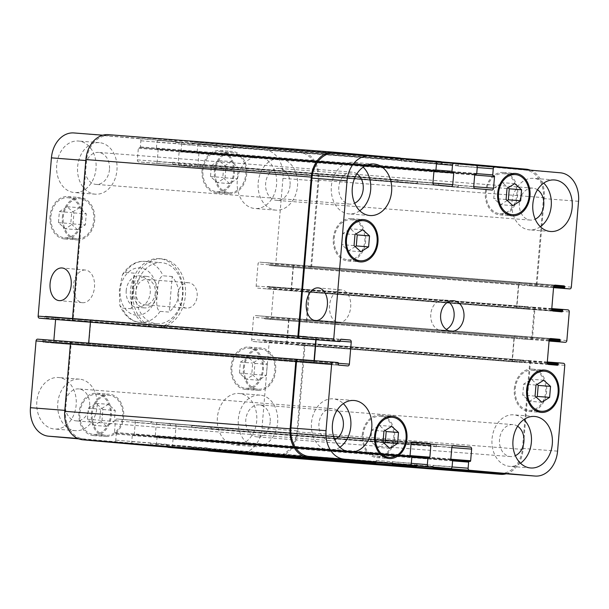 <?xml version="1.0" encoding="UTF-8"?>
<svg xmlns="http://www.w3.org/2000/svg" width="609" height="609" viewBox="0 0 609 609"><rect width="100%" height="100%" fill="white"/><g stroke="black" fill="none" stroke-linecap="round" stroke-linejoin="round"><path stroke-width="0.46" stroke-dasharray="3.04 2.28" d="M177.813 294.55A12.72 9.714 -85.6 0 1 188.478 282.721A12.72 9.714 -85.6 0 1 197.179 296.157A12.72 9.714 -85.6 0 1 186.506 308.085A12.72 9.714 -85.6 0 1 177.813 294.55M133.607 291.087A15.788 12.058 -85.6 0 1 146.845 276.41A15.788 12.058 -85.6 0 1 157.64 293.081A15.788 12.058 -85.6 0 1 144.394 307.888A15.788 12.058 -85.6 0 1 133.607 291.087M155.295 293.005A12.72 9.714 -85.6 0 1 144.63 304.835A12.72 9.714 -85.6 0 1 135.936 291.292A12.72 9.714 -85.6 0 1 146.602 279.462A12.72 9.714 -85.6 0 1 155.295 293.005M126.215 290.516A15.788 12.058 94.4 0 0 137.002 307.317A15.788 12.058 94.4 0 0 150.256 292.51A15.788 12.058 94.4 0 0 139.453 275.831A15.788 12.058 94.4 0 0 126.215 290.516M131.354 308.74L122.242 308.032L119.844 305.497L119.364 289.884L122.462 274.552L125.226 272.459L134.338 273.167L131.354 308.74C131.46 296.75 132.458 284.89 134.338 273.167M172.202 276.516L163.09 275.808C158.081 277.202 157.921 287.197 157.221 293.256C156.901 299.346 155.394 309.227 160.098 311.382L169.211 312.09L172.202 276.516C181.855 289.26 180.865 301.12 169.211 312.09M156.285 327.528A34.447 26.309 94.4 0 0 156.498 327.551A34.447 26.309 94.4 0 0 185.402 295.243A34.447 26.309 94.4 0 0 161.834 258.855A34.447 26.309 94.4 0 0 132.945 291.026A34.447 26.309 94.4 0 0 156.285 327.528M153.818 327.337A34.447 26.309 94.4 0 0 154.031 327.36A34.447 26.309 94.4 0 0 182.936 295.053A34.447 26.309 94.4 0 0 159.375 258.665A34.447 26.309 94.4 0 0 130.478 290.836A34.447 26.309 94.4 0 0 153.818 327.337M156.604 323.714A30.625 23.386 94.4 0 0 156.795 323.729A30.625 23.386 94.4 0 0 182.487 295.015A30.625 23.386 94.4 0 0 161.537 262.669A30.625 23.386 94.4 0 0 135.86 291.269A30.625 23.386 94.4 0 0 156.604 323.714M341.497 289.945A16.397 10.581 -84.9 0 0 329.583 305.406A16.397 10.581 -84.9 0 0 338.68 322.61A16.397 10.581 -84.9 0 0 350.662 307.21A16.397 10.581 -84.9 0 0 341.573 289.953A16.397 10.581 -84.9 0 0 341.497 289.945M85.313 270.031A16.397 10.581 -84.9 0 0 73.4 285.492A16.397 10.581 -84.9 0 0 82.497 302.696A16.397 10.581 -84.9 0 0 94.486 287.296A16.397 10.581 -84.9 0 0 85.389 270.038A16.397 10.581 -84.9 0 0 85.313 270.031M389.836 448.361L377.519 447.409L370.706 441.259L371.627 430.243L379.369 425.386L385.048 430.51M383.015 442.218L370.706 441.259M383.944 431.202L371.627 430.243M391.686 426.346L379.369 425.386M384.157 443.238L377.519 447.409M541.873 402.252L529.556 401.293L522.735 395.142L523.664 384.134L531.406 379.27L537.085 384.393M535.052 396.101L522.735 395.142M535.981 385.086L523.664 384.134M543.723 380.229L531.406 379.27M536.194 397.129L529.556 401.293M512.907 205.636L500.59 204.677L493.77 198.526L494.698 187.519L502.44 182.654L508.119 187.778M506.087 199.486L493.77 198.526M507.015 188.478L494.698 187.519M514.757 183.613L502.44 182.654M507.228 200.513L500.59 204.677M360.871 251.753L348.554 250.794L341.74 244.643L342.661 233.635L350.403 228.771L356.082 233.894M354.05 245.602L341.74 244.643M354.978 234.594L342.661 233.635M362.72 229.73L350.403 228.771M355.192 246.63L348.554 250.794M486.226 192.315A20.097 15.347 -85.6 0 1 503.072 173.634A20.097 15.347 -85.6 0 1 516.82 194.857A20.097 15.347 -85.6 0 1 499.959 213.706A20.097 15.347 -85.6 0 1 486.226 192.315M485.35 192.238A21.246 16.222 -85.6 0 1 503.163 172.484A21.246 16.222 -85.6 0 1 517.696 194.926A21.246 16.222 -85.6 0 1 499.867 214.848A21.246 16.222 -85.6 0 1 485.35 192.238M515.191 388.93A20.097 15.347 -85.6 0 1 532.038 370.242A20.097 15.347 -85.6 0 1 545.786 391.473A20.097 15.347 -85.6 0 1 528.924 410.314A20.097 15.347 -85.6 0 1 515.191 388.93M514.316 388.854A21.246 16.222 -85.6 0 1 532.129 369.1A21.246 16.222 -85.6 0 1 546.661 391.541A21.246 16.222 -85.6 0 1 528.833 411.463A21.246 16.222 -85.6 0 1 514.316 388.854M363.154 435.047A20.097 15.347 -85.6 0 1 380.001 416.358A20.097 15.347 -85.6 0 1 393.749 437.589A20.097 15.347 -85.6 0 1 376.887 456.43A20.097 15.347 -85.6 0 1 363.154 435.047M362.279 434.971A21.246 16.222 -85.6 0 1 380.092 415.216A21.246 16.222 -85.6 0 1 394.624 437.65A21.246 16.222 -85.6 0 1 376.796 457.58A21.246 16.222 -85.6 0 1 362.279 434.971M334.189 238.431A20.097 15.347 -85.6 0 1 351.035 219.75A20.097 15.347 -85.6 0 1 364.783 240.974A20.097 15.347 -85.6 0 1 347.922 259.815A20.097 15.347 -85.6 0 1 334.189 238.431M333.313 238.355A21.246 16.222 -85.6 0 1 351.127 218.601A21.246 16.222 -85.6 0 1 365.659 241.042A21.246 16.222 -85.6 0 1 347.83 260.964A21.246 16.222 -85.6 0 1 333.313 238.355M540.343 226.723A25.837 19.732 -85.6 0 1 529.564 229.859A25.837 19.732 -85.6 0 1 511.91 202.363A25.837 19.732 -85.6 0 1 533.568 178.346A25.837 19.732 -85.6 0 1 543.73 183.103M537.496 189.772A16.032 12.241 94.4 0 0 532.814 188.12A16.032 12.241 94.4 0 0 519.363 203.155A16.032 12.241 94.4 0 0 530.325 220.085A16.032 12.241 94.4 0 0 535.212 219.179M359.782 210.76A25.837 19.732 -85.6 0 1 349.003 213.896A25.837 19.732 -85.6 0 1 331.349 186.4A25.837 19.732 -85.6 0 1 353.007 162.375A25.837 19.732 -85.6 0 1 363.17 167.14M356.935 173.801A16.032 12.241 94.4 0 0 352.246 172.149A16.032 12.241 94.4 0 0 338.802 187.184A16.032 12.241 94.4 0 0 349.764 204.114A16.032 12.241 94.4 0 0 354.644 203.208M339.921 447.242A25.837 19.732 -85.6 0 1 329.149 450.378A25.837 19.732 -85.6 0 1 311.488 422.882A25.837 19.732 -85.6 0 1 333.153 398.865A25.837 19.732 -85.6 0 1 343.316 403.622M337.074 410.291A16.032 12.241 94.4 0 0 332.392 408.639A16.032 12.241 94.4 0 0 318.941 423.674A16.032 12.241 94.4 0 0 329.903 440.604A16.032 12.241 94.4 0 0 334.79 439.698M520.482 463.213A25.837 19.732 -85.6 0 1 509.71 466.349A25.837 19.732 -85.6 0 1 492.049 438.853A25.837 19.732 -85.6 0 1 513.714 414.828A25.837 19.732 -85.6 0 1 523.877 419.593M517.635 426.254A16.032 12.241 94.4 0 0 512.953 424.602A16.032 12.241 94.4 0 0 499.502 439.637A16.032 12.241 94.4 0 0 510.471 456.567A16.032 12.241 94.4 0 0 515.351 455.661M106.56 426.346L99.739 420.195L100.668 409.187L108.41 404.323L115.23 410.474L114.302 421.481L106.56 426.346L94.243 425.386L101.985 420.522L102.913 409.514L96.093 403.364L88.351 408.228L87.422 419.236L94.243 425.386M87.422 419.236L99.739 420.195M88.351 408.228L100.668 409.187M96.093 403.364L108.41 404.323M102.913 409.514L115.23 410.474M101.985 420.522L114.302 421.481M258.597 380.229L251.776 374.078L252.705 363.071L260.446 358.206L267.26 364.357L266.339 375.365L258.597 380.229L246.28 379.27L254.022 374.406L254.95 363.398L248.129 357.247L240.388 362.111L239.459 373.119L246.28 379.27M239.459 373.119L251.776 374.078M240.388 362.111L252.705 363.071M248.129 357.247L260.446 358.206M254.95 363.398L267.26 364.357M254.022 374.406L266.339 375.365M229.631 183.613L222.81 177.463L223.739 166.455L231.481 161.591L238.294 167.741L237.373 178.757L229.631 183.613L217.314 182.654L225.056 177.798L225.985 166.782L219.164 160.639L211.422 165.496L210.493 176.511L217.314 182.654M210.493 176.511L222.81 177.463M211.422 165.496L223.739 166.455M219.164 160.639L231.481 161.591M225.985 166.782L238.294 167.741M225.056 177.798L237.373 178.757M77.594 229.73L70.773 223.579L71.702 212.571L79.444 207.707L86.265 213.858L85.336 224.866L77.594 229.73L65.277 228.771L73.019 223.914L73.948 212.899L67.127 206.748L59.385 211.612L58.456 222.628L65.277 228.771M58.456 222.628L70.773 223.579M59.385 211.612L71.702 212.571M67.127 206.748L79.444 207.707M73.948 212.899L86.265 213.858M73.019 223.914L85.336 224.866M215.266 171.251A20.097 15.347 -85.6 0 1 232.113 152.57A20.097 15.347 -85.6 0 1 245.861 173.793A20.097 15.347 -85.6 0 1 228.999 192.642A20.097 15.347 -85.6 0 1 215.266 171.251M202.949 170.292A20.097 15.347 -85.6 0 1 219.796 151.611A20.097 15.347 -85.6 0 1 233.544 172.834A20.097 15.347 -85.6 0 1 216.682 191.683A20.097 15.347 -85.6 0 1 202.949 170.292M214.391 171.175A21.246 16.222 -85.6 0 1 232.204 151.42A21.246 16.222 -85.6 0 1 246.729 173.862A21.246 16.222 -85.6 0 1 228.908 193.784A21.246 16.222 -85.6 0 1 214.391 171.175M202.074 170.215A21.246 16.222 94.4 0 0 216.591 192.825A21.246 16.222 94.4 0 0 234.412 172.903A21.246 16.222 94.4 0 0 219.887 150.469A21.246 16.222 94.4 0 0 202.074 170.215M244.232 367.866A20.097 15.347 -85.6 0 1 261.078 349.185A20.097 15.347 -85.6 0 1 274.826 370.409A20.097 15.347 -85.6 0 1 257.965 389.25A20.097 15.347 -85.6 0 1 244.232 367.866M231.915 366.907A20.097 15.347 -85.6 0 1 248.761 348.226A20.097 15.347 -85.6 0 1 262.509 369.45A20.097 15.347 -85.6 0 1 245.648 388.298A20.097 15.347 -85.6 0 1 231.915 366.907M243.356 367.79A21.246 16.222 -85.6 0 1 261.17 348.036A21.246 16.222 -85.6 0 1 275.694 370.478A21.246 16.222 -85.6 0 1 257.873 390.399A21.246 16.222 -85.6 0 1 243.356 367.79M231.039 366.831A21.246 16.222 94.4 0 0 245.556 389.44A21.246 16.222 94.4 0 0 263.385 369.518A21.246 16.222 94.4 0 0 248.853 347.077A21.246 16.222 94.4 0 0 231.039 366.831M92.195 413.983A20.097 15.347 -85.6 0 1 109.041 395.294A20.097 15.347 -85.6 0 1 122.79 416.526A20.097 15.347 -85.6 0 1 105.928 435.366A20.097 15.347 -85.6 0 1 92.195 413.983M79.878 413.024A20.097 15.347 -85.6 0 1 96.724 394.343A20.097 15.347 -85.6 0 1 110.473 415.566A20.097 15.347 -85.6 0 1 93.611 434.407A20.097 15.347 -85.6 0 1 79.878 413.024M91.32 413.907A21.246 16.222 -85.6 0 1 109.133 394.152A21.246 16.222 -85.6 0 1 123.665 416.594A21.246 16.222 -85.6 0 1 105.837 436.516A21.246 16.222 -85.6 0 1 91.32 413.907M79.003 412.948A21.246 16.222 94.4 0 0 93.52 435.557A21.246 16.222 94.4 0 0 111.348 415.635A21.246 16.222 94.4 0 0 96.816 393.193A21.246 16.222 94.4 0 0 79.003 412.948M63.229 217.367A20.097 15.347 -85.6 0 1 80.076 198.686A20.097 15.347 -85.6 0 1 93.824 219.91A20.097 15.347 -85.6 0 1 76.962 238.758A20.097 15.347 -85.6 0 1 63.229 217.367M50.912 216.408A20.097 15.347 -85.6 0 1 67.759 197.727A20.097 15.347 -85.6 0 1 81.507 218.951A20.097 15.347 -85.6 0 1 64.645 237.799A20.097 15.347 -85.6 0 1 50.912 216.408M62.354 217.291A21.246 16.222 -85.6 0 1 80.167 197.537A21.246 16.222 -85.6 0 1 94.7 219.978A21.246 16.222 -85.6 0 1 76.871 239.9A21.246 16.222 -85.6 0 1 62.354 217.291M50.037 216.332A21.246 16.222 94.4 0 0 64.554 238.941A21.246 16.222 94.4 0 0 82.382 219.019A21.246 16.222 94.4 0 0 67.85 196.585A21.246 16.222 94.4 0 0 50.037 216.332M37.674 339.16L42.333 339.578A0.769 0.586 -85.6 0 1 42.851 340.393L42.767 341.344A0.769 0.586 94.4 0 0 43.285 342.159L52.168 342.943A1.911 1.462 94.4 0 0 52.184 342.943A1.911 1.462 94.4 0 0 53.79 341.162L53.851 340.423M55.609 319.489L55.647 319.04A1.911 1.462 94.4 0 0 54.346 317.007L45.469 316.223A0.769 0.586 94.4 0 0 44.822 316.931L44.739 317.883A0.769 0.586 -85.6 0 1 44.099 318.598M401.156 158.721A1.911 1.462 -85.6 0 1 401.453 160.083L176.062 142.567L175.978 143.518A1.911 1.462 94.4 0 0 174.684 141.478L74.054 132.96L139.583 138.753A1.911 1.462 -85.6 0 1 140.877 140.786L140.367 146.891A0.769 0.586 -85.6 0 1 139.72 147.606L138.997 147.538A0.769 0.586 94.4 0 0 138.35 148.253L137.368 159.885A1.911 1.462 94.4 0 0 138.669 161.918L155.554 163.41A1.911 1.462 94.4 0 0 155.569 163.418A1.911 1.462 94.4 0 0 157.175 161.636L158.15 150.004A0.769 0.586 94.4 0 0 157.632 149.19L156.901 149.121A0.769 0.586 -85.6 0 1 156.384 148.307L156.901 142.209A1.911 1.462 -85.6 0 1 158.5 140.428A1.911 1.462 -85.6 0 1 158.515 140.428L180.355 142.361A1.911 1.462 -85.6 0 1 181.649 144.394L181.139 150.499A0.769 0.586 -85.6 0 1 180.492 151.207L179.762 151.146A0.769 0.586 94.4 0 0 179.122 151.854L178.14 163.486A1.911 1.462 94.4 0 0 179.434 165.526L196.326 167.018A1.911 1.462 94.4 0 0 196.342 167.018A1.911 1.462 94.4 0 0 197.948 165.237L198.922 153.605A0.769 0.586 94.4 0 0 198.405 152.79L197.674 152.73A0.769 0.586 -85.6 0 1 197.156 151.915L197.666 145.81A1.911 1.462 -85.6 0 1 199.272 144.028A1.911 1.462 -85.6 0 1 199.288 144.036L264.816 149.829A26.796 20.462 -85.6 0 1 282.957 178.33L275.748 264.154A1.911 1.462 -85.6 0 1 274.149 265.927A1.911 1.462 -85.6 0 1 274.134 265.927L269.475 265.516A0.769 0.586 -85.6 0 1 268.957 264.702L269.033 263.75A0.769 0.586 94.4 0 0 268.516 262.936L259.632 262.152A1.911 1.462 94.4 0 0 259.624 262.152A1.911 1.462 94.4 0 0 258.018 263.925L256.161 286.055A1.911 1.462 94.4 0 0 257.455 288.087L266.339 288.872A0.769 0.586 94.4 0 0 266.986 288.164L267.069 287.204A0.769 0.586 -85.6 0 1 267.716 286.496L272.375 286.908A1.911 1.462 -85.6 0 1 273.669 288.948L271.264 317.548A1.911 1.462 -85.6 0 1 269.665 319.329A1.911 1.462 -85.6 0 1 269.65 319.329L264.991 318.918A0.769 0.586 -85.6 0 1 264.473 318.104L264.55 317.152A0.769 0.586 94.4 0 0 264.032 316.337L255.148 315.553A1.911 1.462 94.4 0 0 255.141 315.546A1.911 1.462 94.4 0 0 253.534 317.327L251.677 339.449A1.911 1.462 94.4 0 0 252.971 341.489L261.855 342.273A0.769 0.586 94.4 0 0 262.502 341.558L262.586 340.606A0.769 0.586 -85.6 0 1 263.225 339.898L267.891 340.309A1.911 1.462 -85.6 0 1 269.186 342.342L261.977 428.165A26.796 20.462 -85.6 0 1 239.512 453.073A26.796 20.462 -85.6 0 1 239.352 453.066L173.824 447.265A1.911 1.462 -85.6 0 1 172.53 445.232L173.04 439.127A0.769 0.586 -85.6 0 1 173.687 438.419L174.41 438.48A0.769 0.586 94.4 0 0 175.057 437.772L176.039 426.14A1.911 1.462 94.4 0 0 174.745 424.1L157.853 422.608A1.911 1.462 94.4 0 0 157.838 422.608A1.911 1.462 94.4 0 0 156.231 424.389L155.257 436.021A0.769 0.586 94.4 0 0 155.775 436.836L156.505 436.897A0.769 0.586 -85.6 0 1 157.023 437.711L156.505 443.816A1.911 1.462 -85.6 0 1 154.907 445.598A1.911 1.462 -85.6 0 1 154.892 445.598L133.051 443.664A1.911 1.462 -85.6 0 1 131.757 441.624L132.267 435.526A0.769 0.586 -85.6 0 1 132.914 434.811L133.645 434.879A0.769 0.586 94.4 0 0 134.285 434.164L135.267 422.532A1.911 1.462 94.4 0 0 133.972 420.499L117.08 419A1.911 1.462 94.4 0 0 117.065 419A1.911 1.462 94.4 0 0 115.459 420.781L114.484 432.413A0.769 0.586 94.4 0 0 115.002 433.227L115.733 433.296A0.769 0.586 -85.6 0 1 116.25 434.11L115.74 440.208A1.911 1.462 -85.6 0 1 114.134 441.989A1.911 1.462 -85.6 0 1 114.119 441.989L78.706 438.861M237.259 181.01A25.837 19.732 94.4 0 0 254.912 208.514A25.837 19.732 94.4 0 0 276.585 184.283A25.837 19.732 94.4 0 0 258.916 156.993A25.837 19.732 94.4 0 0 237.259 181.01M217.398 417.5A25.837 19.732 94.4 0 0 235.051 444.996A25.837 19.732 94.4 0 0 256.732 420.766A25.837 19.732 94.4 0 0 239.055 393.475A25.837 19.732 94.4 0 0 217.398 417.5M36.837 401.529A25.837 19.732 94.4 0 0 54.49 429.033A25.837 19.732 94.4 0 0 76.171 404.802A25.837 19.732 94.4 0 0 58.494 377.511A25.837 19.732 94.4 0 0 36.837 401.529M56.69 165.047A25.837 19.732 94.4 0 0 74.351 192.543A25.837 19.732 94.4 0 0 96.024 168.312A25.837 19.732 94.4 0 0 78.355 141.022A25.837 19.732 94.4 0 0 56.69 165.047M258.193 182.639A25.837 19.732 -85.6 0 1 279.851 158.622A25.837 19.732 -85.6 0 1 297.527 185.905A25.837 19.732 -85.6 0 1 275.847 210.135A25.837 19.732 -85.6 0 1 258.193 182.639M290.051 185.456A16.032 12.241 -85.6 0 1 276.608 200.361A16.032 12.241 -85.6 0 1 265.646 183.431A16.032 12.241 -85.6 0 1 279.097 168.396A16.032 12.241 -85.6 0 1 290.051 185.456M238.332 419.129A25.837 19.732 -85.6 0 1 259.997 395.104A25.837 19.732 -85.6 0 1 277.666 422.395A25.837 19.732 -85.6 0 1 255.993 446.625A25.837 19.732 -85.6 0 1 238.332 419.129M270.19 421.946A16.032 12.241 -85.6 0 1 256.754 436.851A16.032 12.241 -85.6 0 1 245.785 419.913A16.032 12.241 -85.6 0 1 259.236 404.886A16.032 12.241 -85.6 0 1 270.19 421.946M57.771 403.158A25.837 19.732 -85.6 0 1 79.436 379.141A25.837 19.732 -85.6 0 1 97.105 406.424A25.837 19.732 -85.6 0 1 75.432 430.654A25.837 19.732 -85.6 0 1 57.771 403.158M89.63 405.975A16.032 12.241 -85.6 0 1 76.186 420.88A16.032 12.241 -85.6 0 1 65.224 403.95A16.032 12.241 -85.6 0 1 78.675 388.915A16.032 12.241 -85.6 0 1 89.63 405.975M77.632 166.676A25.837 19.732 -85.6 0 1 99.29 142.651A25.837 19.732 -85.6 0 1 116.966 169.941A25.837 19.732 -85.6 0 1 95.286 194.172A25.837 19.732 -85.6 0 1 77.632 166.676M109.483 169.492A16.032 12.241 -85.6 0 1 96.047 184.398A16.032 12.241 -85.6 0 1 85.085 167.46A16.032 12.241 -85.6 0 1 98.529 152.433A16.032 12.241 -85.6 0 1 109.483 169.492M448.445 301.767A15.309 11.693 94.4 0 0 443.634 299.955A15.309 11.693 94.4 0 0 430.791 314.191A15.309 11.693 94.4 0 0 441.259 330.489A15.309 11.693 94.4 0 0 446.298 329.439M72.045 341.824L72.76 341.893A1.911 1.462 94.4 0 0 72.76 341.893A1.911 1.462 94.4 0 0 71.154 343.674L65.551 410.42A26.796 20.462 94.4 0 0 83.699 438.922L149.22 444.715A1.911 1.462 94.4 0 0 149.235 444.722A1.911 1.462 94.4 0 0 150.842 442.941L115.74 440.208M316.101 339.738L316.14 339.289A1.911 1.462 94.4 0 0 314.838 337.257L89.447 319.733A1.911 1.462 -85.6 0 1 90.749 321.773L88.891 343.895A1.911 1.462 -85.6 0 1 87.285 345.676A1.911 1.462 -85.6 0 1 87.27 345.668L86.98 345.646A1.911 1.462 -85.6 0 0 86.996 345.646A1.911 1.462 -85.6 0 0 88.594 343.864L88.663 343.118M109.156 135.685A26.796 20.462 94.4 0 0 108.996 135.67A26.796 20.462 94.4 0 0 86.531 160.586L73.24 318.88A1.911 1.462 94.4 0 0 74.534 320.913M173.771 164.651A1.911 1.462 -85.6 0 1 172.469 162.611L172.507 162.23A1.911 1.462 -85.6 0 0 173.801 164.27L190.693 165.762A1.911 1.462 -85.6 0 1 190.693 165.762A1.911 1.462 -85.6 0 0 192.307 163.981L192.277 164.361A1.911 1.462 -85.6 0 1 190.67 166.143L138.669 161.918M190.67 166.143A1.911 1.462 -85.6 0 1 190.655 166.143L155.554 163.41L190.67 166.143M442.005 162.466A1.911 1.462 -85.6 0 1 442.225 163.692L216.834 146.168L216.751 147.127A1.911 1.462 94.4 0 0 215.457 145.087L193.616 143.153A1.911 1.462 94.4 0 0 193.601 143.153A1.911 1.462 94.4 0 0 192.002 144.934L156.901 142.209M214.543 168.251A1.911 1.462 -85.6 0 1 213.241 166.219L213.272 165.838A1.911 1.462 -85.6 0 0 214.574 167.871L231.466 169.363A1.911 1.462 -85.6 0 1 231.466 169.363A1.911 1.462 -85.6 0 0 233.08 167.589L233.049 167.97A1.911 1.462 -85.6 0 1 231.443 169.751A1.911 1.462 -85.6 0 1 231.428 169.751L179.434 165.526M530.294 170.139A26.796 20.462 -85.6 0 1 544.256 197.689L536.971 284.464A1.911 1.462 -85.6 0 1 535.364 286.245L309.966 268.721A1.911 1.462 94.4 0 0 309.973 268.721L309.235 268.66A1.911 1.462 94.4 0 0 309.25 268.66A1.911 1.462 94.4 0 0 310.849 266.879L318.058 181.056A26.796 20.462 94.4 0 0 299.917 152.554L234.389 146.761A1.911 1.462 94.4 0 0 234.374 146.761A1.911 1.462 94.4 0 0 232.775 148.543L197.666 145.81M293.119 266.658A1.911 1.462 -85.6 0 1 294.726 264.877A1.911 1.462 -85.6 0 1 294.733 264.877L295.03 264.907A1.911 1.462 -85.6 0 1 295.03 264.907A1.911 1.462 -85.6 0 0 293.409 266.681L291.551 288.803A1.911 1.462 -85.6 0 0 292.853 290.843L292.556 290.813A1.911 1.462 -85.6 0 1 291.262 288.78L293.119 266.658L258.018 263.925M269.665 319.329L304.766 322.062A1.911 1.462 94.4 0 0 304.766 322.062A1.911 1.462 94.4 0 0 306.365 320.281L308.771 291.673A1.911 1.462 94.4 0 0 307.476 289.64L272.375 286.908M288.636 320.06A1.911 1.462 -85.6 0 1 290.242 318.279A1.911 1.462 -85.6 0 1 290.249 318.279L290.546 318.301A1.911 1.462 -85.6 0 1 290.546 318.301A1.911 1.462 -85.6 0 0 288.925 320.083L287.067 342.205A1.911 1.462 -85.6 0 0 288.369 344.245L288.072 344.214A1.911 1.462 -85.6 0 1 286.778 342.182L288.636 320.06L253.534 317.327M432.999 467.21A1.911 1.462 -85.6 0 1 432.938 466.433L207.547 448.917L207.631 447.958A1.911 1.462 94.4 0 0 208.925 449.998L274.453 455.791A26.796 20.462 94.4 0 0 274.613 455.806A26.796 20.462 94.4 0 0 297.078 430.898L304.287 345.075A1.911 1.462 94.4 0 0 302.993 343.034L267.891 340.309M209.846 426.833A1.911 1.462 -85.6 0 1 211.14 428.865L211.11 429.246A1.911 1.462 -85.6 0 0 209.808 427.214L192.916 425.721A1.911 1.462 -85.6 0 1 192.916 425.721A1.911 1.462 -85.6 0 0 191.302 427.495L191.333 427.115A1.911 1.462 -85.6 0 1 192.939 425.333L174.745 424.1M192.939 425.333A1.911 1.462 -85.6 0 1 192.954 425.333L157.853 422.608L192.939 425.333M392.226 463.609A1.911 1.462 -85.6 0 1 392.166 462.832L166.775 445.308L166.858 444.357A1.911 1.462 94.4 0 0 168.153 446.389L189.993 448.323A1.911 1.462 94.4 0 0 190.008 448.323A1.911 1.462 94.4 0 0 191.614 446.542L156.505 443.816M169.074 423.225A1.911 1.462 -85.6 0 1 170.368 425.265L170.337 425.645A1.911 1.462 -85.6 0 0 169.036 423.605L152.151 422.113A1.911 1.462 -85.6 0 1 152.151 422.113A1.911 1.462 -85.6 0 0 150.53 423.894L150.56 423.506A1.911 1.462 -85.6 0 1 152.166 421.733L133.972 420.499M152.166 421.733A1.911 1.462 -85.6 0 1 152.181 421.733L117.08 419L152.166 421.733M216.834 146.168A1.911 1.462 94.4 0 0 215.54 144.135L193.692 142.202A1.911 1.462 94.4 0 0 193.685 142.202A1.911 1.462 94.4 0 0 192.079 143.983L192.002 144.934M176.062 142.567A1.911 1.462 94.4 0 0 174.768 140.527L108.509 134.673L333.899 152.189M89.158 319.71A1.911 1.462 -85.6 0 1 90.452 321.742L90.414 322.199M149.167 445.674A1.911 1.462 94.4 0 0 150.758 443.892L150.842 442.941M189.939 449.282A1.911 1.462 94.4 0 0 191.53 447.501L191.614 446.542M166.775 445.308A1.911 1.462 94.4 0 0 167.445 447.097M275.428 456.834A26.796 20.462 94.4 0 0 297.725 431.91L305.018 345.136A1.911 1.462 94.4 0 0 303.716 343.103L302.993 343.034M207.547 448.917A1.911 1.462 94.4 0 0 208.217 450.698M269.65 319.329L305.482 322.123A1.911 1.462 94.4 0 0 305.49 322.123A1.911 1.462 94.4 0 0 307.096 320.342L309.501 291.734A1.911 1.462 94.4 0 0 308.2 289.701L307.476 289.64M458.76 163.813A1.911 1.462 -85.6 0 0 458.242 165.108L458.158 166.059A1.911 1.462 -85.6 0 1 459.765 164.278A1.911 1.462 -85.6 0 1 459.78 164.285L525.301 170.078A26.796 20.462 -85.6 0 1 543.449 198.58L536.24 284.403A1.911 1.462 -85.6 0 1 534.633 286.177L535.357 286.245A1.911 1.462 -85.6 0 1 535.357 286.245L309.973 268.721A1.911 1.462 94.4 0 0 311.58 266.948L318.865 180.173A26.796 20.462 94.4 0 0 300.724 151.664L234.465 145.81A1.911 1.462 94.4 0 0 234.457 145.81A1.911 1.462 94.4 0 0 232.851 147.584L232.775 148.543M314.046 360.65L313.985 361.388A1.911 1.462 94.4 0 1 312.379 363.17A1.911 1.462 94.4 0 0 312.379 363.17L312.661 363.192A1.911 1.462 94.4 0 0 312.676 363.192A1.911 1.462 94.4 0 0 314.274 361.411L314.343 360.673M369.648 155.934L334.547 153.209L400.075 159.002A1.911 1.462 -85.6 0 1 401.369 161.042L436.47 163.768M417.698 181.505A1.911 1.462 94.4 0 1 416.092 183.286A1.911 1.462 94.4 0 0 416.092 183.286L399.192 181.787A1.911 1.462 94.4 0 1 397.89 179.754L397.86 180.135A1.911 1.462 94.4 0 0 399.154 182.167L416.046 183.667A1.911 1.462 94.4 0 0 416.061 183.667A1.911 1.462 94.4 0 0 417.667 181.885L417.698 181.505L192.307 163.981M417.987 160.213A1.911 1.462 -85.6 0 0 417.469 161.499L417.386 162.458A1.911 1.462 -85.6 0 1 418.992 160.677A1.911 1.462 -85.6 0 1 419.007 160.677L440.847 162.611A1.911 1.462 -85.6 0 1 442.142 164.643L477.243 167.376M458.47 185.106A1.911 1.462 94.4 0 1 456.864 186.887A1.911 1.462 94.4 0 0 456.864 186.887L439.964 185.395A1.911 1.462 94.4 0 1 438.663 183.355L438.632 183.735A1.911 1.462 94.4 0 0 439.926 185.775L456.819 187.267A1.911 1.462 94.4 0 0 456.834 187.267A1.911 1.462 94.4 0 0 458.44 185.494L458.47 185.106L233.08 167.589M534.633 286.177A1.911 1.462 -85.6 0 1 534.626 286.177L553.551 287.654L534.633 286.177M518.236 308.36A1.911 1.462 94.4 0 1 516.942 306.327L518.799 284.205A1.911 1.462 94.4 0 1 520.406 282.424A1.911 1.462 94.4 0 1 520.421 282.424L520.124 282.401A1.911 1.462 94.4 0 0 520.116 282.401A1.911 1.462 94.4 0 0 518.51 284.175L516.653 306.304A1.911 1.462 94.4 0 0 517.947 308.337L292.853 290.843M530.881 339.647A1.911 1.462 -85.6 0 0 532.487 337.866L534.885 309.258A1.911 1.462 -85.6 0 0 533.591 307.225L532.867 307.157A1.911 1.462 -85.6 0 1 534.162 309.197L531.756 337.805A1.911 1.462 -85.6 0 1 530.15 339.578A1.911 1.462 -85.6 0 1 530.142 339.578L305.482 322.123L530.881 339.647A1.911 1.462 -85.6 0 1 530.873 339.647M513.752 361.761A1.911 1.462 94.4 0 1 512.458 359.729L514.316 337.607A1.911 1.462 94.4 0 1 515.922 335.825A1.911 1.462 94.4 0 0 515.922 335.825L515.64 335.803A1.911 1.462 94.4 0 0 515.633 335.795A1.911 1.462 94.4 0 0 514.026 337.576L512.169 359.698A1.911 1.462 94.4 0 0 513.463 361.738L288.369 344.245M506.155 473.802A26.796 20.462 -85.6 0 0 523.116 449.434L530.401 362.659A1.911 1.462 -85.6 0 0 529.107 360.619L528.376 360.558A1.911 1.462 -85.6 0 1 529.678 362.591L522.469 448.414A26.796 20.462 -85.6 0 1 500.172 473.338M433.692 467.27A1.911 1.462 -85.6 0 1 433.022 465.482L452.084 466.966M416.693 445.019A1.911 1.462 94.4 0 1 418.299 443.238A1.911 1.462 94.4 0 0 418.299 443.238L435.199 444.73A1.911 1.462 94.4 0 1 436.493 446.77L436.531 446.389A1.911 1.462 94.4 0 0 435.229 444.349L418.345 442.857A1.911 1.462 94.4 0 0 418.33 442.857A1.911 1.462 94.4 0 0 416.723 444.639L416.693 445.019L191.302 427.495M416.655 465.946A1.911 1.462 -85.6 0 0 416.921 465.017L416.998 464.066A1.911 1.462 -85.6 0 1 415.407 465.847M392.919 463.662A1.911 1.462 -85.6 0 1 392.249 461.873L411.311 463.358M375.92 441.411A1.911 1.462 94.4 0 1 377.527 439.629A1.911 1.462 94.4 0 0 377.527 439.629L394.426 441.129A1.911 1.462 94.4 0 1 395.728 443.162L395.759 442.781A1.911 1.462 94.4 0 0 394.457 440.749L377.572 439.249A1.911 1.462 94.4 0 0 377.557 439.249A1.911 1.462 94.4 0 0 375.951 441.03L375.92 441.411L150.53 423.894M375.882 462.338A1.911 1.462 -85.6 0 0 376.149 461.416L376.225 460.457A1.911 1.462 -85.6 0 1 374.634 462.239M315.805 339.715L315.843 339.266A1.911 1.462 94.4 0 0 314.548 337.226M392.166 462.832L392.249 461.873M401.453 160.083L401.369 161.042M432.938 466.433L433.022 465.482M442.225 163.692L442.142 164.643M136.241 315.226A23.736 18.125 -85.6 0 1 123.581 278.366A23.736 18.125 -85.6 0 1 154.861 281.13A23.736 18.125 -85.6 0 1 136.241 315.226M160.098 311.382A30.625 23.386 -85.6 0 1 140.291 322.45A30.625 23.386 -85.6 0 1 140.1 322.435A30.625 23.386 -85.6 0 1 122.242 308.032M125.226 272.459A30.625 23.386 -85.6 0 1 145.033 261.39A30.625 23.386 -85.6 0 1 163.09 275.808M71.154 343.674L70.431 343.613M337.926 362.553L302.825 359.828A0.769 0.586 -85.6 0 1 303.343 360.642L77.952 343.118A0.769 0.586 94.4 0 0 77.434 342.304L42.333 339.578M77.952 343.118L42.851 340.393M338.36 364.319L303.259 361.594A0.769 0.586 94.4 0 0 303.777 362.408L43.285 342.159M78.386 344.884A0.769 0.586 -85.6 0 1 77.868 344.07L42.767 341.344M88.891 343.895L53.79 341.162M87.27 345.668L52.168 342.943L87.285 345.676M90.749 321.773L55.647 319.04M89.447 319.733L54.346 317.007M79.924 319.664A0.769 0.586 -85.6 0 1 80.563 318.949L305.954 336.472A0.769 0.586 94.4 0 0 305.315 337.18L44.822 316.931M45.462 316.223L80.563 318.949A0.769 0.586 -85.6 0 1 80.571 318.949L45.469 316.223M79.2 321.324A0.769 0.586 94.4 0 0 79.84 320.616L44.739 317.883M73.24 318.88L72.509 318.819M86.531 160.586L85.8 160.525M174.684 141.478L139.583 138.753M175.978 143.518L140.877 140.786M172.469 162.611L137.368 159.885M192.277 164.361L157.175 161.636M193.616 143.153L158.515 140.428M215.457 145.087L180.355 142.361M216.751 147.127L181.649 144.394M213.241 166.219L178.14 163.486M231.428 169.751L196.326 167.018L231.443 169.751M233.049 167.97L197.948 165.237M199.272 144.028L234.374 146.761L199.288 144.036M299.917 152.554L264.816 149.829M318.058 181.056L282.957 178.33M310.849 266.879L275.748 264.154M309.235 268.66L274.134 265.927M553.551 287.6L529.967 285.766A0.769 0.586 -85.6 0 1 529.449 284.951L304.058 267.435A0.769 0.586 94.4 0 0 304.576 268.249L269.475 265.516M304.058 267.435L268.957 264.702M553.931 285.895L529.525 284A0.769 0.586 94.4 0 0 529.008 283.185L268.516 262.936M303.617 265.661A0.769 0.586 -85.6 0 1 304.135 266.476L269.033 263.75M294.733 264.877L259.632 262.152L294.726 264.877M291.262 288.78L256.161 286.055M292.556 290.813L257.455 288.087M561.932 311.854L526.831 309.121A0.769 0.586 94.4 0 0 527.478 308.413L266.986 288.164M302.087 290.889A0.769 0.586 -85.6 0 1 301.44 291.604L266.339 288.872M551.746 309.334L527.554 307.454A0.769 0.586 -85.6 0 1 528.201 306.746L302.818 289.222A0.769 0.586 94.4 0 0 302.171 289.937L267.069 287.204M267.709 286.496L302.81 289.222L267.716 286.496M308.771 291.673L273.669 288.948M306.365 320.281L271.264 317.548M549.067 341.002L525.483 339.167A0.769 0.586 -85.6 0 1 524.966 338.353L299.575 320.829A0.769 0.586 94.4 0 0 300.092 321.643L264.991 318.918M299.575 320.829L264.473 318.104M549.447 339.297L525.042 337.401A0.769 0.586 94.4 0 0 524.524 336.587L264.032 316.337M299.133 319.063A0.769 0.586 -85.6 0 1 299.651 319.877L264.55 317.152M290.249 318.279L255.148 315.553L290.242 318.279M286.778 342.182L251.677 339.449M288.072 344.214L252.971 341.489M297.603 344.291A0.769 0.586 -85.6 0 1 296.964 344.998L522.347 362.522A0.769 0.586 94.4 0 0 522.994 361.815L262.502 341.558M296.964 344.998A0.769 0.586 -85.6 0 1 296.956 344.998L522.347 362.522M547.263 362.736L523.07 360.855A0.769 0.586 -85.6 0 1 523.717 360.147L298.334 342.623A0.769 0.586 94.4 0 0 297.687 343.339L262.586 340.606M298.334 342.623L523.717 360.147M304.287 345.075L269.186 342.342M297.078 430.898L261.977 428.165M274.453 455.791L239.352 453.066M208.925 449.998L173.824 447.265M207.631 447.958L172.53 445.232M208.788 441.144L452.457 460.092L208.788 441.144M209.519 441.213L470.011 461.462L209.519 441.213M211.14 428.865L176.039 426.14M191.333 427.115L156.231 424.389M451.368 459.81L155.775 436.836M452.099 459.879L156.505 436.897M154.907 445.598L190.008 448.323L154.892 445.598M168.153 446.389L133.051 443.664M166.858 444.357L131.757 441.624M411.829 457.26L132.267 435.526M170.368 425.265L135.267 422.532M150.56 423.506L115.459 420.781M149.22 444.715L114.119 441.989M83.699 438.922L77.739 438.457M65.551 410.42L64.82 410.367M303.343 360.642L338.444 363.367M303.777 362.408L338.878 365.134M312.661 363.192L347.762 365.925L312.676 363.192M314.274 361.411L338.444 363.291M316.14 339.289L340.256 341.169M314.838 337.257L340.766 339.274M305.315 337.18L340.416 339.913M340.332 340.865L305.231 338.132A0.769 0.586 -85.6 0 1 304.591 338.848M400.075 159.002L435.176 161.735M397.86 180.135L432.961 182.86M399.154 182.167L434.255 184.9M416.046 183.667L451.147 186.392L416.061 183.667M417.667 181.885L432.953 183.073M419.007 160.677L435.8 161.979L418.992 160.677M417.386 162.458L436.463 163.935M440.847 162.611L475.949 165.336M438.632 183.735L473.733 186.468M439.926 185.775L475.028 188.501M456.819 187.267L491.92 190L456.834 187.267M458.44 185.494L473.726 186.681M459.78 164.285L476.573 165.587L459.765 164.278M458.158 166.059L477.228 167.544M525.301 170.078L560.409 172.804M543.449 198.58L578.55 201.305M536.24 284.403L571.341 287.128M529.449 284.951L553.619 286.831M529.008 283.185L554.753 285.187M520.124 282.401L555.202 285.126L520.116 282.401M518.51 284.175L553.611 286.908M516.653 306.304L551.754 309.029M517.947 308.337L553.048 311.062M527.478 308.413L552.013 310.316M528.201 306.746L302.81 289.222M534.162 309.197L569.263 311.922M532.867 307.157L567.969 309.89M531.756 337.805L566.857 340.53M524.966 338.353L549.135 340.233M524.524 336.587L550.27 338.589M515.64 335.803L550.719 338.528L515.633 335.795M514.026 337.576L549.128 340.309M512.169 359.698L547.27 362.431M513.463 361.738L548.564 364.464M522.994 361.815L547.521 363.718M529.678 362.591L564.779 365.324M528.376 360.558L563.485 363.284M522.469 448.414L557.57 451.147M436.531 446.389L451.809 447.577M435.229 444.349L452.799 445.719M453.431 445.582L418.33 442.857L453.416 445.582M416.723 444.639L451.825 447.364M416.998 464.066L452.099 466.791M395.759 442.781L411.037 443.969M394.457 440.749L412.027 442.111M377.572 439.249L412.651 441.982M375.951 441.03L411.052 443.763M376.225 460.457L411.334 463.19M376.149 461.416L150.758 443.892M411.844 457.085L116.25 434.11M411.326 456.27L115.733 433.296M410.595 456.21L115.002 433.227M410.078 455.395L114.484 432.413M377.534 439.637L152.151 422.113L377.527 439.629M394.426 441.129L169.036 423.605M395.728 443.162L170.337 425.645M410.085 455.608L134.285 434.164M168.746 437.605L429.238 457.854L168.746 437.605M393.406 455.06L132.914 434.811L393.406 455.06M416.921 465.017L191.53 447.501M452.616 460.693L157.023 437.711M450.85 458.996L155.257 436.021M418.307 443.238L192.916 425.721L418.299 443.238M435.199 444.73L209.808 427.214M436.493 446.77L211.11 429.246M450.858 459.209L175.057 437.772M452.601 460.861L173.04 439.127M523.116 449.434L297.725 431.91M530.401 362.659L305.018 345.136M529.107 360.619L303.716 343.103M523.07 360.855L297.687 343.339M512.458 359.729L287.067 342.205M514.316 337.607L288.925 320.083M515.937 335.825L290.546 318.301L515.922 335.825M525.042 337.401L299.651 319.877M525.483 339.167L300.092 321.643M532.487 337.866L307.096 320.342M534.885 309.258L309.501 291.734M533.591 307.225L308.2 289.701M527.554 307.454L302.171 289.937M561.94 311.854L266.346 288.872M516.942 306.327L291.551 288.803M518.799 284.205L293.409 266.681M520.421 282.424L295.03 264.907L520.406 282.424M529.525 284L304.135 266.476M529.967 285.766L304.576 268.249M536.971 284.464L311.58 266.948M544.256 197.689L318.865 180.173M526.115 169.188L300.724 151.664M441.555 161.903L234.465 145.81L441.555 161.903M458.242 165.108L232.851 147.584M476.702 173.641L197.156 151.915M198.405 152.79L474.944 174.288L197.674 152.73M474.693 175.042L198.922 153.605M456.849 186.887L231.466 169.363L456.864 186.887M439.964 185.395L214.574 167.871M438.663 183.355L213.272 165.838M474.716 174.836L179.122 151.854M214.87 153.871L475.355 174.121L214.87 153.871M440.985 171.456L180.492 151.207L440.985 171.456M476.733 173.474L181.139 150.499M440.931 161.651L215.54 144.135M400.783 158.302L193.692 142.202L400.783 158.302M417.469 161.499L192.079 143.983M435.93 170.04L156.384 148.307M157.632 149.19L434.171 170.687L156.901 149.121M433.92 171.441L158.15 150.004M416.084 183.279L190.693 165.762L416.092 183.286M399.192 181.787L173.801 164.27M397.89 179.754L172.507 162.23M433.943 171.228L138.35 148.253M434.575 170.52L138.997 147.538L434.582 170.52M400.212 167.856L139.72 147.606L400.212 167.856M435.96 169.873L140.367 146.891M400.159 158.051L174.768 140.527M305.231 338.132L79.84 320.616M315.843 339.266L90.452 321.742M313.985 361.388L88.594 343.864M86.996 345.646L312.379 363.17L86.98 345.646M303.259 361.594L77.868 344.07M302.825 359.828L77.434 342.304M146.845 276.41L139.453 275.831M144.394 307.888L137.002 307.317M188.478 282.721L146.602 279.462M186.506 308.085L144.63 304.835M156.795 323.729L140.07 322.427C131.483 321.864 124.738 316.216 119.844 305.497M122.462 274.552C128.803 265.044 136.332 260.66 145.033 261.39L161.537 262.669M154.031 327.36L156.498 327.551M159.375 258.665L161.834 258.855M341.573 289.953L318.271 287.89M338.68 322.61L315.386 320.547M85.389 270.038L62.088 267.975M82.497 302.696L59.202 300.633M499.959 213.706L507.031 214.254M503.072 173.634L510.144 174.182M499.867 214.848L512.184 215.807M503.163 172.484L515.48 173.443M528.924 410.314L535.996 410.862M532.038 370.242L539.11 370.797M528.833 411.463L541.15 412.415M532.129 369.1L544.446 370.059M376.887 456.43L383.959 456.978M380.001 416.358L387.073 416.914M376.796 457.58L389.113 458.531M380.092 415.216L392.409 416.175M347.922 259.815L354.994 260.37M351.035 219.75L358.107 220.298M347.83 260.964L360.147 261.923M351.127 218.601L363.444 219.56M554.51 179.967L533.568 178.346M550.506 231.489L529.564 229.859M373.949 164.004L353.007 162.375M369.945 215.525L349.003 213.896M354.088 400.486L333.153 398.865M350.084 452.007L329.149 450.378M534.649 416.457L513.714 414.828M530.645 467.978L509.71 466.349M216.682 191.683L228.999 192.642M219.796 151.611L232.113 152.57M216.591 192.825L228.908 193.784M219.887 150.469L232.204 151.42M245.648 388.298L257.965 389.25M248.761 348.226L261.078 349.185M245.556 389.44L257.873 390.399M248.853 347.077L261.17 348.036M93.611 434.407L105.928 435.366M96.724 394.343L109.041 395.294M93.52 435.557L105.837 436.516M96.816 393.193L109.133 394.152M64.645 237.799L76.962 238.758M67.759 197.727L80.076 198.686M64.554 238.941L76.871 239.9M67.85 196.585L80.167 197.537M279.851 158.622L258.916 156.993M275.847 210.135L254.912 208.514M532.814 188.12L279.097 168.396M530.325 220.085L276.608 200.361M259.997 395.104L239.055 393.475M255.993 446.625L235.051 444.996M512.953 424.602L259.236 404.886M510.471 456.567L256.754 436.851M79.436 379.141L58.494 377.511M75.432 430.654L54.49 429.033M332.392 408.639L78.675 388.915M329.903 440.604L76.186 420.88M99.29 142.651L78.355 141.022M95.286 194.172L74.351 192.543M352.246 172.149L98.529 152.433M349.764 204.114L96.047 184.398M453.484 300.724L443.634 299.955M451.109 331.25L441.259 330.489M102.845 135.198L108.996 135.67M158.5 140.428L193.601 143.153M274.149 265.927L309.25 268.66M239.512 453.073L274.613 455.806M114.134 441.989L149.235 444.722M377.557 439.249L412.658 441.982M526.838 309.121L301.447 291.604M305.954 336.472L80.563 318.949"/><path stroke-width="0.91" d="M318.195 287.882A16.397 10.581 95.1 0 1 318.271 287.89A16.397 10.581 95.1 0 1 327.368 305.155A16.397 10.581 95.1 0 1 315.386 320.547A16.397 10.581 95.1 0 1 306.281 303.343A16.397 10.581 95.1 0 1 318.195 287.882M62.019 267.968A16.397 10.581 95.1 0 1 62.088 267.975A16.397 10.581 95.1 0 1 71.184 285.24A16.397 10.581 95.1 0 1 59.202 300.633A16.397 10.581 95.1 0 1 50.098 283.429A16.397 10.581 95.1 0 1 62.019 267.968M398.507 432.489L397.578 443.504L389.836 448.361L383.015 442.218L383.944 431.202L391.686 426.346L398.507 432.489L386.19 431.537L385.261 442.545L384.157 443.238M385.048 430.51L386.19 431.537M397.578 443.504L385.261 442.545M550.544 386.372L549.615 397.388L541.873 402.252L535.052 396.101L535.981 385.086L543.723 380.229L550.544 386.372L538.227 385.421L537.298 396.429L536.194 397.129M537.085 384.393L538.227 385.421M549.615 397.388L537.298 396.429M521.578 189.764L520.649 200.772L512.907 205.636L506.087 199.486L507.015 188.478L514.757 183.613L521.578 189.764L509.261 188.805L508.332 199.813L507.228 200.513M508.119 187.778L509.261 188.805M520.649 200.772L508.332 199.813M369.541 235.881L368.612 246.889L360.871 251.753L354.05 245.602L354.978 234.594L362.72 229.73L369.541 235.881L357.224 234.922L356.295 245.929L355.192 246.63M356.082 233.894L357.224 234.922M368.612 246.889L356.295 245.929M498.543 193.274A20.097 15.347 94.4 0 0 512.276 214.657A20.097 15.347 94.4 0 0 529.137 195.816A20.097 15.347 94.4 0 0 515.389 174.593A20.097 15.347 94.4 0 0 498.543 193.274M497.667 193.198A21.246 16.222 -85.6 0 1 515.48 173.443A21.246 16.222 -85.6 0 1 530.005 195.885A21.246 16.222 -85.6 0 1 512.184 215.807A21.246 16.222 -85.6 0 1 497.667 193.198M527.508 389.889A20.097 15.347 94.4 0 0 541.241 411.273A20.097 15.347 94.4 0 0 558.103 392.424A20.097 15.347 94.4 0 0 544.355 371.201A20.097 15.347 94.4 0 0 527.508 389.889M526.633 389.806A21.246 16.222 -85.6 0 1 544.446 370.059A21.246 16.222 -85.6 0 1 558.971 392.493A21.246 16.222 -85.6 0 1 541.15 412.415A21.246 16.222 -85.6 0 1 526.633 389.806M375.471 435.998A20.097 15.347 94.4 0 0 389.204 457.389A20.097 15.347 94.4 0 0 406.066 438.541A20.097 15.347 94.4 0 0 392.318 417.317A20.097 15.347 94.4 0 0 375.471 435.998M374.596 435.922A21.246 16.222 -85.6 0 1 392.409 416.175A21.246 16.222 -85.6 0 1 406.941 438.609A21.246 16.222 -85.6 0 1 389.113 458.531A21.246 16.222 -85.6 0 1 374.596 435.922M346.506 239.39A20.097 15.347 94.4 0 0 360.239 260.774A20.097 15.347 94.4 0 0 377.1 241.933A20.097 15.347 94.4 0 0 363.352 220.702A20.097 15.347 94.4 0 0 346.506 239.39M345.63 239.314A21.246 16.222 -85.6 0 1 363.444 219.56A21.246 16.222 -85.6 0 1 377.976 242.001A21.246 16.222 -85.6 0 1 360.147 261.923A21.246 16.222 -85.6 0 1 345.63 239.314M543.73 183.103A25.837 19.732 -85.6 0 1 540.343 226.723M535.212 219.179A16.032 12.241 94.4 0 0 543.768 205.18A16.032 12.241 94.4 0 0 537.496 189.772M532.852 203.992A25.837 19.732 -85.6 0 1 554.51 179.967A25.837 19.732 -85.6 0 1 572.178 207.258A25.837 19.732 -85.6 0 1 550.506 231.489A25.837 19.732 -85.6 0 1 532.852 203.992M352.284 188.021A25.837 19.732 -85.6 0 1 373.949 164.004A25.837 19.732 -85.6 0 1 391.617 191.295A25.837 19.732 -85.6 0 1 369.945 215.525A25.837 19.732 -85.6 0 1 352.284 188.021M363.17 167.14A25.837 19.732 -85.6 0 1 359.782 210.76M354.644 203.208A16.032 12.241 94.4 0 0 363.2 189.216A16.032 12.241 94.4 0 0 356.935 173.801M343.316 403.622A25.837 19.732 -85.6 0 1 339.921 447.242M334.79 439.698A16.032 12.241 94.4 0 0 343.347 425.699A16.032 12.241 94.4 0 0 337.074 410.291M332.43 424.511A25.837 19.732 -85.6 0 1 354.088 400.486A25.837 19.732 -85.6 0 1 371.764 427.777A25.837 19.732 -85.6 0 1 350.084 452.007A25.837 19.732 -85.6 0 1 332.43 424.511M512.991 440.474A25.837 19.732 -85.6 0 1 534.649 416.457A25.837 19.732 -85.6 0 1 552.325 443.748A25.837 19.732 -85.6 0 1 530.645 467.978A25.837 19.732 -85.6 0 1 512.991 440.474M523.877 419.593A25.837 19.732 -85.6 0 1 520.482 463.213M515.351 455.661A16.032 12.241 94.4 0 0 523.907 441.67A16.032 12.241 94.4 0 0 517.635 426.254M331.646 363.923A1.911 1.462 -85.6 0 1 333.252 362.142A1.911 1.462 -85.6 0 1 333.268 362.142L337.926 362.553A0.769 0.586 -85.6 0 1 338.444 363.367L338.36 364.319A0.769 0.586 94.4 0 0 338.878 365.134L347.762 365.925A1.911 1.462 94.4 0 0 347.777 365.925A1.911 1.462 94.4 0 0 349.383 364.144L351.241 342.022A1.911 1.462 94.4 0 0 349.939 339.982L341.063 339.198A0.769 0.586 94.4 0 0 340.416 339.913L340.332 340.865A0.769 0.586 -85.6 0 1 339.685 341.573L335.026 341.162A1.911 1.462 -85.6 0 1 333.732 339.129L347.023 180.835A26.796 20.462 -85.6 0 1 369.488 155.927A26.796 20.462 -85.6 0 1 369.648 155.934L435.176 161.735A1.911 1.462 -85.6 0 1 436.47 163.768L435.96 169.873A0.769 0.586 -85.6 0 1 435.321 170.581L434.59 170.52A0.769 0.586 94.4 0 0 433.943 171.228L432.961 182.86A1.911 1.462 94.4 0 0 434.255 184.9L451.147 186.392A1.911 1.462 94.4 0 0 451.162 186.392A1.911 1.462 94.4 0 0 452.769 184.611L453.743 172.979A0.769 0.586 94.4 0 0 453.225 172.164L452.495 172.103A0.769 0.586 -85.6 0 1 451.977 171.289L452.495 165.184A1.911 1.462 -85.6 0 1 454.093 163.402A1.911 1.462 -85.6 0 1 454.108 163.402L475.949 165.336A1.911 1.462 -85.6 0 1 477.243 167.376L476.733 173.474A0.769 0.586 -85.6 0 1 476.093 174.189L475.355 174.121A0.769 0.586 94.4 0 0 474.716 174.836L473.733 186.468A1.911 1.462 94.4 0 0 475.028 188.501L491.92 190A1.911 1.462 94.4 0 0 491.935 190A1.911 1.462 94.4 0 0 493.541 188.219L494.516 176.587A0.769 0.586 94.4 0 0 493.998 175.773L493.267 175.704A0.769 0.586 -85.6 0 1 492.75 174.89L493.26 168.792A1.911 1.462 -85.6 0 1 494.866 167.011A1.911 1.462 -85.6 0 1 494.881 167.011L560.409 172.804A26.796 20.462 -85.6 0 1 578.55 201.305L571.341 287.128A1.911 1.462 -85.6 0 1 569.742 288.91A1.911 1.462 -85.6 0 1 569.727 288.91L565.068 288.499A0.769 0.586 -85.6 0 1 564.551 287.684L564.627 286.725A0.769 0.586 94.4 0 0 564.109 285.91L555.225 285.126A1.911 1.462 94.4 0 0 555.218 285.126A1.911 1.462 94.4 0 0 553.611 286.908L551.754 309.029A1.911 1.462 94.4 0 0 553.048 311.062L561.932 311.854A0.769 0.586 94.4 0 0 562.579 311.138L562.663 310.187A0.769 0.586 -85.6 0 1 563.302 309.471L567.969 309.89A1.911 1.462 -85.6 0 1 569.263 311.922L566.857 340.53A1.911 1.462 -85.6 0 1 565.251 342.311A1.911 1.462 -85.6 0 1 565.243 342.311L560.584 341.893A0.769 0.586 -85.6 0 1 560.067 341.078L560.143 340.127A0.769 0.586 94.4 0 0 559.625 339.312L550.742 338.528A1.911 1.462 94.4 0 0 550.734 338.528A1.911 1.462 94.4 0 0 549.128 340.309L547.27 362.431A1.911 1.462 94.4 0 0 548.564 364.464L557.448 365.248A0.769 0.586 94.4 0 0 558.095 364.54L558.171 363.588A0.769 0.586 -85.6 0 1 558.818 362.873L563.485 363.284A1.911 1.462 -85.6 0 1 564.779 365.324L557.57 451.147A26.796 20.462 -85.6 0 1 535.105 476.055A26.796 20.462 -85.6 0 1 534.946 476.04L469.417 470.247A1.911 1.462 -85.6 0 1 468.123 468.214L468.633 462.109A0.769 0.586 -85.6 0 1 469.273 461.394L470.003 461.462A0.769 0.586 94.4 0 0 470.65 460.747L471.632 449.115A1.911 1.462 94.4 0 0 470.331 447.082L453.446 445.59A1.911 1.462 94.4 0 0 453.431 445.582A1.911 1.462 94.4 0 0 451.825 447.364L450.85 458.996A0.769 0.586 94.4 0 0 451.368 459.81L452.099 459.879A0.769 0.586 -85.6 0 1 452.616 460.693L452.099 466.791A1.911 1.462 -85.6 0 1 450.5 468.572A1.911 1.462 -85.6 0 1 450.485 468.572L428.645 466.639A1.911 1.462 -85.6 0 1 427.351 464.606L427.861 458.501A0.769 0.586 -85.6 0 1 428.5 457.793L429.238 457.854A0.769 0.586 94.4 0 0 429.878 457.146L430.86 445.514A1.911 1.462 94.4 0 0 429.566 443.474L412.674 441.982A1.911 1.462 94.4 0 0 412.658 441.982A1.911 1.462 94.4 0 0 411.052 443.763L410.078 455.395A0.769 0.586 94.4 0 0 410.595 456.21L411.326 456.27A0.769 0.586 -85.6 0 1 411.844 457.085L411.334 463.19A1.911 1.462 -85.6 0 1 409.728 464.971A1.911 1.462 -85.6 0 1 409.712 464.964L344.184 459.171A26.796 20.462 -85.6 0 1 326.043 430.67L331.646 363.923L296.545 361.19A1.911 1.462 -85.6 0 1 298.151 359.409A1.911 1.462 -85.6 0 1 298.166 359.417L333.237 362.142L297.436 359.348A1.911 1.462 -85.6 0 1 297.436 359.348L72.045 341.824A1.911 1.462 94.4 0 0 72.029 341.824A1.911 1.462 94.4 0 0 70.431 343.605L64.744 411.311A26.796 20.462 94.4 0 0 82.885 439.812L149.144 445.674A1.911 1.462 94.4 0 0 149.152 445.674A1.911 1.462 94.4 0 0 149.167 445.674L374.543 463.19L308.276 457.336A26.796 20.462 -85.6 0 1 290.135 428.827L295.822 361.129A1.911 1.462 -85.6 0 1 297.42 359.348L72.029 341.824M428.5 457.793A0.769 0.586 -85.6 0 1 428.508 457.793L411.684 456.484L428.5 457.793M469.273 461.394A0.769 0.586 -85.6 0 1 469.28 461.394L452.457 460.092L469.273 461.394M558.818 362.873L547.308 361.982L558.811 362.873M563.302 309.471L551.792 308.58L563.302 309.471M440.65 314.96A15.309 11.693 -85.6 0 1 453.484 300.724A15.309 11.693 -85.6 0 1 463.959 316.893A15.309 11.693 -85.6 0 1 451.109 331.25A15.309 11.693 -85.6 0 1 440.65 314.96M78.706 438.861L48.591 436.196A26.796 20.462 -85.6 0 1 30.45 407.695L36.053 340.941A1.911 1.462 -85.6 0 1 37.659 339.16A1.911 1.462 -85.6 0 1 37.674 339.16L71.9 341.824L37.659 339.16M53.851 340.423L55.609 319.489M339.685 341.573L304.584 338.848A0.769 0.586 -85.6 0 1 304.584 338.848L79.2 321.324A0.769 0.586 94.4 0 0 79.2 321.324L44.099 318.598A0.769 0.586 -85.6 0 1 44.092 318.598L39.433 318.187A1.911 1.462 -85.6 0 1 38.139 316.147L51.43 157.853A26.796 20.462 -85.6 0 1 73.895 132.945A26.796 20.462 -85.6 0 1 74.054 132.96M446.298 329.439A15.309 11.693 94.4 0 0 454.101 316.132A15.309 11.693 94.4 0 0 448.445 301.767M108.509 134.673A26.796 20.462 94.4 0 0 108.349 134.658A26.796 20.462 94.4 0 0 85.884 159.566L72.509 318.812A1.911 1.462 94.4 0 0 73.803 320.852L39.433 318.187M90.414 322.199L88.663 343.118M416.655 465.946A1.911 1.462 -85.6 0 1 415.315 466.799L189.917 449.275A1.911 1.462 94.4 0 0 189.924 449.275A1.911 1.462 94.4 0 0 189.939 449.282L168.069 447.349A1.911 1.462 94.4 0 1 167.445 447.097M208.217 450.698A1.911 1.462 94.4 0 0 208.841 450.949L275.101 456.811A26.796 20.462 94.4 0 0 275.268 456.826A26.796 20.462 94.4 0 0 275.428 456.834M314.343 360.673L316.101 339.738M401.156 158.721A1.911 1.462 -85.6 0 0 400.159 158.051L333.899 152.189A26.796 20.462 -85.6 0 0 333.732 152.174A26.796 20.462 -85.6 0 0 311.275 177.09L297.9 336.335A1.911 1.462 -85.6 0 0 299.194 338.368L299.925 338.437A1.911 1.462 -85.6 0 1 298.631 336.396L311.922 178.102A26.796 20.462 -85.6 0 1 334.387 153.194A26.796 20.462 -85.6 0 1 334.547 153.209M500.172 473.338A26.796 20.462 -85.6 0 1 500.004 473.33A26.796 20.462 -85.6 0 1 499.844 473.315L434.316 467.522A1.911 1.462 -85.6 0 1 433.692 467.27M450.5 468.572L415.399 465.847A1.911 1.462 -85.6 0 1 415.399 465.847A1.911 1.462 -85.6 0 1 415.384 465.847L393.543 463.913A1.911 1.462 -85.6 0 1 392.919 463.662M374.634 462.239A1.911 1.462 -85.6 0 1 374.626 462.239A1.911 1.462 -85.6 0 1 374.611 462.239L309.083 456.445A26.796 20.462 -85.6 0 1 290.942 427.944L296.545 361.19M375.882 462.338A1.911 1.462 -85.6 0 1 374.543 463.19A1.911 1.462 -85.6 0 1 374.535 463.19L149.144 445.674M314.046 360.65L315.805 339.715M189.924 449.275L415.315 466.799A1.911 1.462 -85.6 0 1 415.308 466.799L393.46 464.865A1.911 1.462 -85.6 0 1 392.226 463.609M506.155 473.802A26.796 20.462 -85.6 0 1 500.651 474.342A26.796 20.462 -85.6 0 1 500.491 474.327L434.232 468.473A1.911 1.462 -85.6 0 1 432.999 467.21M417.987 160.213A1.911 1.462 -85.6 0 1 419.076 159.725L440.931 161.651A1.911 1.462 -85.6 0 1 442.005 162.466M419.076 159.725A1.911 1.462 -85.6 0 1 419.083 159.725L400.783 158.302L419.076 159.725M458.76 163.813A1.911 1.462 -85.6 0 1 459.848 163.326A1.911 1.462 -85.6 0 1 459.856 163.326L526.115 169.188A26.796 20.462 -85.6 0 1 530.294 170.139M70.431 343.613L36.053 340.941M339.693 341.573L44.092 318.598M297.9 336.335L38.139 316.147M85.8 160.525L51.43 157.853M77.739 438.457L48.591 436.196M64.82 410.367L30.45 407.695M338.444 363.291L349.383 364.144M340.256 341.169L351.241 342.022M340.766 339.274L349.939 339.982M298.631 336.396L333.732 339.129M299.925 338.437L335.026 341.162M311.922 178.102L347.023 180.835M432.953 183.073L452.769 184.611M435.8 161.979L454.086 163.402L435.8 161.979M436.463 163.935L452.495 165.184M473.726 186.681L493.541 188.219M476.573 165.587L494.858 167.011L476.573 165.587M477.228 167.544L493.26 168.792M569.742 288.91L553.551 287.654L569.727 288.91M553.619 286.831L564.551 287.684M553.551 287.6L565.068 288.499M553.931 285.895L564.627 286.725M554.753 285.187L564.109 285.91M552.013 310.316L562.579 311.138M551.746 309.334L562.663 310.187M565.251 342.311L549.067 341.048L565.243 342.311M549.135 340.233L560.067 341.078M549.067 341.002L560.584 341.893M549.447 339.297L560.143 340.127M550.27 338.589L559.625 339.312M547.521 363.718L558.095 364.54M547.263 362.736L558.171 363.588M499.844 473.315L534.946 476.04M434.316 467.522L469.417 470.247M452.084 466.966L468.123 468.214M451.809 447.577L471.632 449.115M452.799 445.719L470.331 447.082M415.384 465.847L450.485 468.572M393.543 463.913L428.645 466.639M411.311 463.358L427.351 464.606M411.829 457.26L427.861 458.501M411.037 443.969L430.86 445.514M412.027 442.111L429.566 443.474M409.728 464.971L374.626 462.239L409.712 464.964M309.083 456.445L344.184 459.171M290.942 427.944L326.043 430.67M290.135 428.827L64.744 411.311M70.431 343.605L295.822 361.129M308.276 457.336L82.885 439.812M410.085 455.608L429.878 457.146M393.46 464.865L168.069 447.349M450.858 459.209L470.65 460.747M452.601 460.861L468.633 462.109M434.232 468.473L208.841 450.949M500.491 474.327L275.101 456.811M459.833 163.326L441.555 161.903L459.848 163.326M492.75 174.89L476.702 173.641M493.998 175.773L493.267 175.704M474.693 175.042L494.516 176.587M451.977 171.289L435.93 170.04M453.225 172.164L452.495 172.103M433.92 171.441L453.743 172.979M311.275 177.09L85.884 159.566M299.194 338.368L73.803 320.852M507.031 214.254L512.276 214.657M510.144 174.182L515.389 174.593M535.996 410.862L541.241 411.273M539.11 370.797L544.355 371.201M383.959 456.978L389.204 457.389M387.073 416.914L392.318 417.317M354.994 260.37L360.239 260.774M358.107 220.298L363.352 220.702M73.895 132.945L102.845 135.198M334.387 153.194L369.488 155.927M500.004 473.33L535.105 476.055M500.651 474.342L275.268 456.826M333.732 152.174L108.349 134.658"/></g></svg>
